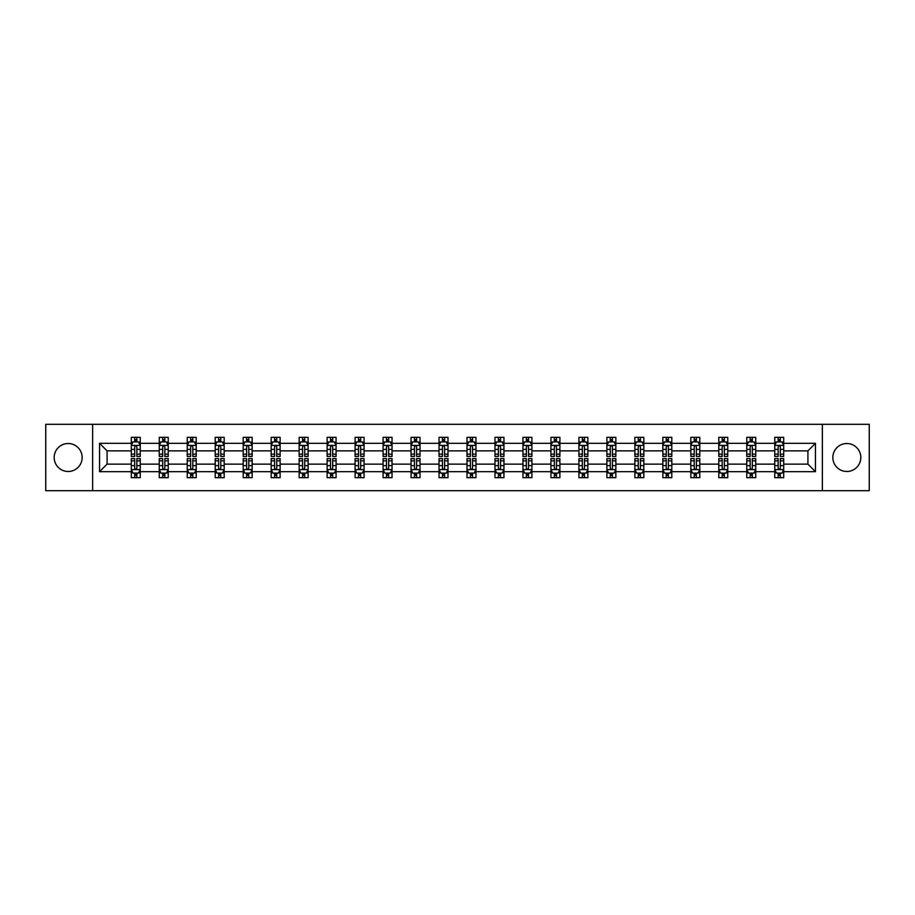 <?xml version="1.0" encoding="UTF-8"?>
<svg xmlns="http://www.w3.org/2000/svg" width="915" height="915" viewBox="0 0 915 915"><rect width="100%" height="100%" fill="white"/><g stroke="black" fill="none" stroke-linecap="round" stroke-linejoin="round"><path stroke-width="1.37" d="M846.832 443.512A13.988 13.988 0 0 0 832.844 457.5A13.988 13.988 0 0 0 846.832 471.488A13.988 13.988 0 0 0 860.821 457.5A13.988 13.988 0 0 0 846.832 443.512M68.168 443.512A13.988 13.988 0 0 0 54.179 457.5A13.988 13.988 0 0 0 68.168 471.488A13.988 13.988 0 0 0 82.156 457.5A13.988 13.988 0 0 0 68.168 443.512M822.356 424.32L45.75 424.32L45.75 490.68L869.25 490.68L869.25 424.32L822.356 424.32L822.356 490.68M783.709 471.671L783.709 464.134L807.922 464.134L815.448 471.671L783.709 471.671L783.709 477.676L780.301 477.676L780.301 473.101M92.644 490.68L92.644 424.32M774.742 471.671L755.733 471.671L755.733 464.134L774.742 464.134L774.742 477.676L783.709 477.676L783.709 472.883L782.028 472.883M755.733 471.671L755.733 477.676L752.324 477.676L752.324 473.101M746.766 471.671L727.757 471.671L727.757 464.134L746.766 464.134L746.766 477.676L755.733 477.676L755.733 472.883L754.052 472.883M727.757 471.671L727.757 477.676L724.348 477.676L724.348 473.101M718.79 471.671L699.781 471.671L699.781 464.134L718.79 464.134L718.79 477.676L727.757 477.676L727.757 472.883L726.075 472.883M699.781 471.671L699.781 477.676L696.372 477.676L696.372 473.101M690.814 471.671L671.804 471.671L671.804 464.134L690.814 464.134L690.814 477.676L699.781 477.676L699.781 472.883L698.099 472.883M671.804 471.671L671.804 477.676L668.396 477.676L668.396 473.101M662.837 471.671L643.828 471.671L643.828 464.134L662.837 464.134L662.837 477.676L671.804 477.676L671.804 472.883L670.123 472.883M643.828 471.671L643.828 477.676L640.42 477.676L640.42 473.101M634.861 471.671L615.852 471.671L615.852 464.134L634.861 464.134L634.861 477.676L643.828 477.676L643.828 472.883L642.147 472.883M615.852 471.671L615.852 477.676L612.444 477.676L612.444 473.101M606.885 471.671L587.876 471.671L587.876 464.134L606.885 464.134L606.885 477.676L615.852 477.676L615.852 472.883L614.171 472.883M587.876 471.671L587.876 477.676L584.468 477.676L584.468 473.101M578.909 471.671L559.9 471.671L559.9 464.134L578.909 464.134L578.909 477.676L587.876 477.676L587.876 472.883L586.195 472.883M559.9 471.671L559.9 477.676L556.492 477.676L556.492 473.101M550.933 471.671L531.924 471.671L531.924 464.134L550.933 464.134L550.933 477.676L559.9 477.676L559.9 472.883L558.219 472.883M531.924 471.671L531.924 477.676L528.515 477.676L528.515 473.101M522.957 471.671L503.948 471.671L503.948 464.134L522.957 464.134L522.957 477.676L531.924 477.676L531.924 472.883L530.243 472.883M503.948 471.671L503.948 477.676L500.539 477.676L500.539 473.101M494.981 471.671L475.972 471.671L475.972 464.134L494.981 464.134L494.981 477.676L503.948 477.676L503.948 472.883L502.266 472.883M475.972 471.671L475.972 477.676L472.563 477.676L472.563 473.101M467.005 471.671L447.995 471.671L447.995 464.134L467.005 464.134L467.005 477.676L475.972 477.676L475.972 472.883L474.29 472.883M447.995 471.671L447.995 477.676L444.587 477.676L444.587 473.101M439.028 471.671L420.019 471.671L420.019 464.134L439.028 464.134L439.028 477.676L447.995 477.676L447.995 472.883L446.314 472.883M420.019 471.671L420.019 477.676L416.611 477.676L416.611 473.101M411.052 471.671L392.043 471.671L392.043 464.134L411.052 464.134L411.052 477.676L420.019 477.676L420.019 472.883L418.338 472.883M392.043 471.671L392.043 477.676L388.635 477.676L388.635 473.101M383.076 471.671L364.067 471.671L364.067 464.134L383.076 464.134L383.076 477.676L392.043 477.676L392.043 472.883L390.362 472.883M364.067 471.671L364.067 477.676L360.659 477.676L360.659 473.101M355.1 471.671L336.091 471.671L336.091 464.134L355.1 464.134L355.1 477.676L364.067 477.676L364.067 472.883L362.386 472.883M336.091 471.671L336.091 477.676L332.683 477.676L332.683 473.101M327.124 471.671L308.115 471.671L308.115 464.134L327.124 464.134L327.124 477.676L336.091 477.676L336.091 472.883L334.41 472.883M308.115 471.671L308.115 477.676L304.706 477.676L304.706 473.101M299.148 471.671L280.139 471.671L280.139 464.134L299.148 464.134L299.148 477.676L308.115 477.676L308.115 472.883L306.434 472.883M280.139 471.671L280.139 477.676L276.73 477.676L276.73 473.101M271.172 471.671L252.163 471.671L252.163 464.134L271.172 464.134L271.172 477.676L280.139 477.676L280.139 472.883L278.457 472.883M252.163 471.671L252.163 477.676L248.754 477.676L248.754 473.101M243.196 471.671L224.186 471.671L224.186 464.134L243.196 464.134L243.196 477.676L252.163 477.676L252.163 472.883L250.481 472.883M224.186 471.671L224.186 477.676L220.778 477.676L220.778 473.101M215.219 471.671L196.21 471.671L196.21 464.134L215.219 464.134L215.219 477.676L224.186 477.676L224.186 472.883L222.505 472.883M196.21 471.671L196.21 477.676L192.802 477.676L192.802 473.101M187.243 471.671L168.234 471.671L168.234 464.134L187.243 464.134L187.243 477.676L196.21 477.676L196.21 472.883L194.529 472.883M168.234 471.671L168.234 477.676L164.826 477.676L164.826 473.101M159.267 471.671L140.258 471.671L140.258 464.134L159.267 464.134L159.267 477.676L168.234 477.676L168.234 472.883L166.553 472.883M140.258 471.671L140.258 477.676L136.85 477.676L136.85 473.101M131.291 471.671L99.552 471.671L99.552 443.329L131.291 443.329L131.291 450.866L107.078 450.866L107.078 464.134L131.291 464.134L131.291 477.676L140.258 477.676L140.258 472.883L138.577 472.883M132.972 442.117L131.291 442.117L131.291 437.324L131.291 443.329M134.699 441.899L134.699 437.324L131.291 437.324L140.258 437.324L140.258 443.329L159.267 443.329L159.267 437.324L168.234 437.324L168.234 443.329L187.243 443.329L187.243 437.324L196.21 437.324L196.21 443.329L215.219 443.329L215.219 437.324L224.186 437.324L224.186 443.329L243.196 443.329L243.196 437.324L252.163 437.324L252.163 443.329L271.172 443.329L271.172 437.324L280.139 437.324L280.139 443.329L299.148 443.329L299.148 437.324L308.115 437.324L308.115 443.329L327.124 443.329L327.124 437.324L336.091 437.324L336.091 443.329L355.1 443.329L355.1 437.324L364.067 437.324L364.067 443.329L383.076 443.329L383.076 437.324L392.043 437.324L392.043 443.329L411.052 443.329L411.052 437.324L420.019 437.324L420.019 443.329L439.028 443.329L439.028 437.324L447.995 437.324L447.995 443.329L467.005 443.329L467.005 437.324L475.972 437.324L475.972 443.329L494.981 443.329L494.981 437.324L503.948 437.324L503.948 443.329L522.957 443.329L522.957 437.324L531.924 437.324L531.924 443.329L550.933 443.329L550.933 437.324L559.9 437.324L559.9 443.329L578.909 443.329L578.909 437.324L587.876 437.324L587.876 443.329L606.885 443.329L606.885 437.324L615.852 437.324L615.852 443.329L634.861 443.329L634.861 437.324L643.828 437.324L643.828 443.329L662.837 443.329L662.837 437.324L671.804 437.324L671.804 443.329L690.814 443.329L690.814 437.324L699.781 437.324L699.781 443.329L718.79 443.329L718.79 437.324L727.757 437.324L727.757 443.329L746.766 443.329L746.766 437.324L755.733 437.324L755.733 443.329L774.742 443.329L774.742 437.324L783.709 437.324L783.709 443.329L815.448 443.329L815.448 471.671M774.742 443.329L774.742 450.866L755.733 450.866L755.733 443.329M746.766 443.329L746.766 450.866L727.757 450.866L727.757 443.329M718.79 443.329L718.79 450.866L699.781 450.866L699.781 443.329M690.814 443.329L690.814 450.866L671.804 450.866L671.804 443.329M662.837 443.329L662.837 450.866L643.828 450.866L643.828 443.329M634.861 443.329L634.861 450.866L615.852 450.866L615.852 443.329M606.885 443.329L606.885 450.866L587.876 450.866L587.876 443.329M578.909 443.329L578.909 450.866L559.9 450.866L559.9 443.329M550.933 443.329L550.933 450.866L531.924 450.866L531.924 443.329M522.957 443.329L522.957 450.866L503.948 450.866L503.948 443.329M494.981 443.329L494.981 450.866L475.972 450.866L475.972 443.329M467.005 443.329L467.005 450.866L447.995 450.866L447.995 443.329M439.028 443.329L439.028 450.866L420.019 450.866L420.019 443.329M411.052 443.329L411.052 450.866L392.043 450.866L392.043 443.329M383.076 443.329L383.076 450.866L364.067 450.866L364.067 443.329M355.1 443.329L355.1 450.866L336.091 450.866L336.091 443.329M327.124 443.329L327.124 450.866L308.115 450.866L308.115 443.329M299.148 443.329L299.148 450.866L280.139 450.866L280.139 443.329M271.172 443.329L271.172 450.866L252.163 450.866L252.163 443.329M243.196 443.329L243.196 450.866L224.186 450.866L224.186 443.329M215.219 443.329L215.219 450.866L196.21 450.866L196.21 443.329M187.243 443.329L187.243 450.866L168.234 450.866L168.234 443.329M159.267 443.329L159.267 450.866L140.258 450.866L140.258 443.329M99.552 443.329L107.078 450.866M807.922 464.134L807.922 450.866L783.709 450.866L783.709 443.329M778.15 441.808L780.301 441.808M750.174 441.808L752.324 441.808M722.198 441.808L724.348 441.808M694.222 441.808L696.372 441.808M666.246 441.808L668.396 441.808M638.27 441.808L640.42 441.808M610.294 441.808L612.444 441.808M582.317 441.808L584.468 441.808M554.341 441.808L556.492 441.808M526.365 441.808L528.515 441.808M498.389 441.808L500.539 441.808M470.413 441.808L472.563 441.808M442.437 441.808L444.587 441.808M414.461 441.808L416.611 441.808M386.485 441.808L388.635 441.808M358.508 441.808L360.659 441.808M330.532 441.808L332.683 441.808M302.556 441.808L304.706 441.808M274.58 441.808L276.73 441.808M246.604 441.808L248.754 441.808M218.628 441.808L220.778 441.808M190.652 441.808L192.802 441.808M162.676 441.808L164.826 441.808M134.699 441.808L136.85 441.808M134.699 473.192L136.85 473.192M162.676 473.192L164.826 473.192M190.652 473.192L192.802 473.192M218.628 473.192L220.778 473.192M246.604 473.192L248.754 473.192M274.58 473.192L276.73 473.192M302.556 473.192L304.706 473.192M330.532 473.192L332.683 473.192M358.508 473.192L360.659 473.192M386.485 473.192L388.635 473.192M414.461 473.192L416.611 473.192M442.437 473.192L444.587 473.192M470.413 473.192L472.563 473.192M498.389 473.192L500.539 473.192M526.365 473.192L528.515 473.192M554.341 473.192L556.492 473.192M582.317 473.192L584.468 473.192M610.294 473.192L612.444 473.192M638.27 473.192L640.42 473.192M666.246 473.192L668.396 473.192M694.222 473.192L696.372 473.192M722.198 473.192L724.348 473.192M750.174 473.192L752.324 473.192M778.15 473.192L780.301 473.192M107.078 464.134L99.552 471.671M815.448 443.329L807.922 450.866M136.85 439.657L134.699 439.657M131.291 454.172L131.291 456.425L134.699 456.425L134.699 454.172L131.291 454.172L131.291 450.866M140.258 450.866L140.258 456.425L136.85 456.425L136.85 446.829C136.141 445.445 135.42 445.445 134.699 446.829L134.699 454.172M138.577 442.117L140.258 442.117L140.258 437.324L136.85 437.324L136.85 441.899M140.258 445.479L138.462 441.899L133.087 441.899L131.291 445.479M134.699 475.343L136.85 475.343M140.258 460.828L140.258 458.575L136.85 458.575L136.85 460.828L140.258 460.828L140.258 464.134M131.291 464.134L131.291 458.575L134.699 458.575L134.699 468.171C135.42 469.555 136.129 469.555 136.85 468.171L136.85 460.828M132.972 472.883L131.291 472.883L131.291 477.676L134.699 477.676L134.699 473.101M131.291 469.521L133.087 473.101L138.462 473.101L140.258 469.521M164.826 439.657L162.676 439.657M160.948 442.117L159.267 442.117L159.267 437.324L162.676 437.324L162.676 441.899M159.267 454.172L159.267 456.425L162.676 456.425L162.676 454.172L159.267 454.172L159.267 450.866M168.234 450.866L168.234 456.425L164.826 456.425L164.826 446.829C164.117 445.445 163.396 445.445 162.676 446.829L162.676 454.172M166.553 442.117L168.234 442.117L168.234 437.324L164.826 437.324L164.826 441.899M168.234 445.479L166.439 441.899L161.063 441.899L159.267 445.479M192.802 439.657L190.652 439.657M188.925 442.117L187.243 442.117L187.243 437.324L190.652 437.324L190.652 441.899M187.243 454.172L187.243 456.425L190.652 456.425L190.652 454.172L187.243 454.172L187.243 450.866M196.21 450.866L196.21 456.425L192.802 456.425L192.802 446.829C192.093 445.445 191.372 445.445 190.652 446.829L190.652 454.172M194.529 442.117L196.21 442.117L196.21 437.324L192.802 437.324L192.802 441.899M196.21 445.479L194.415 441.899L189.039 441.899L187.243 445.479M162.676 475.343L164.826 475.343M168.234 460.828L168.234 458.575L164.826 458.575L164.826 460.828L168.234 460.828L168.234 464.134M159.267 464.134L159.267 458.575L162.676 458.575L162.676 468.171C163.396 469.555 164.105 469.555 164.826 468.171L164.826 460.828M160.948 472.883L159.267 472.883L159.267 477.676L162.676 477.676L162.676 473.101M159.267 469.521L161.063 473.101L166.439 473.101L168.234 469.521M190.652 475.343L192.802 475.343M196.21 460.828L196.21 458.575L192.802 458.575L192.802 460.828L196.21 460.828L196.21 464.134M187.243 464.134L187.243 458.575L190.652 458.575L190.652 468.171C191.372 469.555 192.081 469.555 192.802 468.171L192.802 460.828M188.925 472.883L187.243 472.883L187.243 477.676L190.652 477.676L190.652 473.101M187.243 469.521L189.039 473.101L194.415 473.101L196.21 469.521M220.778 439.657L218.628 439.657M216.901 442.117L215.219 442.117L215.219 437.324L218.628 437.324L218.628 441.899M215.219 454.172L215.219 456.425L218.628 456.425L218.628 454.172L215.219 454.172L215.219 450.866M224.186 450.866L224.186 456.425L220.778 456.425L220.778 446.829C220.069 445.445 219.348 445.445 218.628 446.829L218.628 454.172M222.505 442.117L224.186 442.117L224.186 437.324L220.778 437.324L220.778 441.899M224.186 445.479L222.391 441.899L217.015 441.899L215.219 445.479M218.628 475.343L220.778 475.343M224.186 460.828L224.186 458.575L220.778 458.575L220.778 460.828L224.186 460.828L224.186 464.134M215.219 464.134L215.219 458.575L218.628 458.575L218.628 468.171C219.348 469.555 220.058 469.555 220.778 468.171L220.778 460.828M216.901 472.883L215.219 472.883L215.219 477.676L218.628 477.676L218.628 473.101M215.219 469.521L217.015 473.101L222.391 473.101L224.186 469.521M248.754 439.657L246.604 439.657M244.877 442.117L243.196 442.117L243.196 437.324L246.604 437.324L246.604 441.899M243.196 454.172L243.196 456.425L246.604 456.425L246.604 454.172L243.196 454.172L243.196 450.866M252.163 450.866L252.163 456.425L248.754 456.425L248.754 446.829C248.034 445.445 247.325 445.445 246.604 446.829L246.604 454.172M250.481 442.117L252.163 442.117L252.163 437.324L248.754 437.324L248.754 441.899M252.163 445.479L250.367 441.899L244.991 441.899L243.196 445.479M246.604 475.343L248.754 475.343M252.163 460.828L252.163 458.575L248.754 458.575L248.754 460.828L252.163 460.828L252.163 464.134M243.196 464.134L243.196 458.575L246.604 458.575L246.604 468.171C247.325 469.555 248.034 469.555 248.754 468.171L248.754 460.828M244.877 472.883L243.196 472.883L243.196 477.676L246.604 477.676L246.604 473.101M243.196 469.521L244.991 473.101L250.367 473.101L252.163 469.521M276.73 439.657L274.58 439.657M272.853 442.117L271.172 442.117L271.172 437.324L274.58 437.324L274.58 441.899M271.172 454.172L271.172 456.425L274.58 456.425L274.58 454.172L271.172 454.172L271.172 450.866M280.139 450.866L280.139 456.425L276.73 456.425L276.73 446.829C276.01 445.445 275.301 445.445 274.58 446.829L274.58 454.172M278.457 442.117L280.139 442.117L280.139 437.324L276.73 437.324L276.73 441.899M280.139 445.479L278.343 441.899L272.967 441.899L271.172 445.479M274.58 475.343L276.73 475.343M280.139 460.828L280.139 458.575L276.73 458.575L276.73 460.828L280.139 460.828L280.139 464.134M271.172 464.134L271.172 458.575L274.58 458.575L274.58 468.171C275.301 469.555 276.01 469.555 276.73 468.171L276.73 460.828M272.853 472.883L271.172 472.883L271.172 477.676L274.58 477.676L274.58 473.101M271.172 469.521L272.967 473.101L278.343 473.101L280.139 469.521M304.706 439.657L302.556 439.657M300.829 442.117L299.148 442.117L299.148 437.324L302.556 437.324L302.556 441.899M299.148 454.172L299.148 456.425L302.556 456.425L302.556 454.172L299.148 454.172L299.148 450.866M308.115 450.866L308.115 456.425L304.706 456.425L304.706 446.829C303.986 445.445 303.277 445.445 302.556 446.829L302.556 454.172M306.434 442.117L308.115 442.117L308.115 437.324L304.706 437.324L304.706 441.899M308.115 445.479L306.319 441.899L300.944 441.899L299.148 445.479M302.556 475.343L304.706 475.343M308.115 460.828L308.115 458.575L304.706 458.575L304.706 460.828L308.115 460.828L308.115 464.134M299.148 464.134L299.148 458.575L302.556 458.575L302.556 468.171C303.277 469.555 303.986 469.555 304.706 468.171L304.706 460.828M300.829 472.883L299.148 472.883L299.148 477.676L302.556 477.676L302.556 473.101M299.148 469.521L300.944 473.101L306.319 473.101L308.115 469.521M332.683 439.657L330.532 439.657M328.805 442.117L327.124 442.117L327.124 437.324L330.532 437.324L330.532 441.899M327.124 454.172L327.124 456.425L330.532 456.425L330.532 454.172L327.124 454.172L327.124 450.866M336.091 450.866L336.091 456.425L332.683 456.425L332.683 446.829C331.962 445.445 331.253 445.445 330.532 446.829L330.532 454.172M334.41 442.117L336.091 442.117L336.091 437.324L332.683 437.324L332.683 441.899M336.091 445.479L334.295 441.899L328.92 441.899L327.124 445.479M330.532 475.343L332.683 475.343M336.091 460.828L336.091 458.575L332.683 458.575L332.683 460.828L336.091 460.828L336.091 464.134M327.124 464.134L327.124 458.575L330.532 458.575L330.532 468.171C331.253 469.555 331.962 469.555 332.683 468.171L332.683 460.828M328.805 472.883L327.124 472.883L327.124 477.676L330.532 477.676L330.532 473.101M327.124 469.521L328.92 473.101L334.295 473.101L336.091 469.521M360.659 439.657L358.508 439.657M356.781 442.117L355.1 442.117L355.1 437.324L358.508 437.324L358.508 441.899M355.1 454.172L355.1 456.425L358.508 456.425L358.508 454.172L355.1 454.172L355.1 450.866M364.067 450.866L364.067 456.425L360.659 456.425L360.659 446.829C359.938 445.445 359.229 445.445 358.508 446.829L358.508 454.172M362.386 442.117L364.067 442.117L364.067 437.324L360.659 437.324L360.659 441.899M364.067 445.479L362.271 441.899L356.896 441.899L355.1 445.479M358.508 475.343L360.659 475.343M364.067 460.828L364.067 458.575L360.659 458.575L360.659 460.828L364.067 460.828L364.067 464.134M355.1 464.134L355.1 458.575L358.508 458.575L358.508 468.171C359.229 469.555 359.938 469.555 360.659 468.171L360.659 460.828M356.781 472.883L355.1 472.883L355.1 477.676L358.508 477.676L358.508 473.101M355.1 469.521L356.896 473.101L362.271 473.101L364.067 469.521M388.635 439.657L386.485 439.657M384.757 442.117L383.076 442.117L383.076 437.324L386.485 437.324L386.485 441.899M383.076 454.172L383.076 456.425L386.485 456.425L386.485 454.172L383.076 454.172L383.076 450.866M392.043 450.866L392.043 456.425L388.635 456.425L388.635 446.829C387.914 445.445 387.205 445.445 386.485 446.829L386.485 454.172M390.362 442.117L392.043 442.117L392.043 437.324L388.635 437.324L388.635 441.899M392.043 445.479L390.248 441.899L384.872 441.899L383.076 445.479M416.611 439.657L414.461 439.657M412.734 442.117L411.052 442.117L411.052 437.324L414.461 437.324L414.461 441.899M411.052 454.172L411.052 456.425L414.461 456.425L414.461 454.172L411.052 454.172L411.052 450.866M420.019 450.866L420.019 456.425L416.611 456.425L416.611 446.829C415.89 445.445 415.181 445.445 414.461 446.829L414.461 454.172M418.338 442.117L420.019 442.117L420.019 437.324L416.611 437.324L416.611 441.899M420.019 445.479L418.224 441.899L412.848 441.899L411.052 445.479M444.587 439.657L442.437 439.657M440.71 442.117L439.028 442.117L439.028 437.324L442.437 437.324L442.437 441.899M439.028 454.172L439.028 456.425L442.437 456.425L442.437 454.172L439.028 454.172L439.028 450.866M447.995 450.866L447.995 456.425L444.587 456.425L444.587 446.829C443.866 445.445 443.157 445.445 442.437 446.829L442.437 454.172M446.314 442.117L447.995 442.117L447.995 437.324L444.587 437.324L444.587 441.899M447.995 445.479L446.2 441.899L440.824 441.899L439.028 445.479M472.563 439.657L470.413 439.657M468.686 442.117L467.005 442.117L467.005 437.324L470.413 437.324L470.413 441.899M467.005 454.172L467.005 456.425L470.413 456.425L470.413 454.172L467.005 454.172L467.005 450.866M475.972 450.866L475.972 456.425L472.563 456.425L472.563 446.829C471.843 445.445 471.134 445.445 470.413 446.829L470.413 454.172M474.29 442.117L475.972 442.117L475.972 437.324L472.563 437.324L472.563 441.899M475.972 445.479L474.176 441.899L468.8 441.899L467.005 445.479M500.539 439.657L498.389 439.657M496.662 442.117L494.981 442.117L494.981 437.324L498.389 437.324L498.389 441.899M494.981 454.172L494.981 456.425L498.389 456.425L498.389 454.172L494.981 454.172L494.981 450.866M503.948 450.866L503.948 456.425L500.539 456.425L500.539 446.829C499.819 445.445 499.11 445.445 498.389 446.829L498.389 454.172M502.266 442.117L503.948 442.117L503.948 437.324L500.539 437.324L500.539 441.899M503.948 445.479L502.152 441.899L496.776 441.899L494.981 445.479M528.515 439.657L526.365 439.657M524.638 442.117L522.957 442.117L522.957 437.324L526.365 437.324L526.365 441.899M522.957 454.172L522.957 456.425L526.365 456.425L526.365 454.172L522.957 454.172L522.957 450.866M531.924 450.866L531.924 456.425L528.515 456.425L528.515 446.829C527.795 445.445 527.086 445.445 526.365 446.829L526.365 454.172M530.243 442.117L531.924 442.117L531.924 437.324L528.515 437.324L528.515 441.899M531.924 445.479L530.128 441.899L524.753 441.899L522.957 445.479M556.492 439.657L554.341 439.657M552.614 442.117L550.933 442.117L550.933 437.324L554.341 437.324L554.341 441.899M550.933 454.172L550.933 456.425L554.341 456.425L554.341 454.172L550.933 454.172L550.933 450.866M559.9 450.866L559.9 456.425L556.492 456.425L556.492 446.829C555.771 445.445 555.062 445.445 554.341 446.829L554.341 454.172M558.219 442.117L559.9 442.117L559.9 437.324L556.492 437.324L556.492 441.899M559.9 445.479L558.104 441.899L552.729 441.899L550.933 445.479M584.468 439.657L582.317 439.657M580.59 442.117L578.909 442.117L578.909 437.324L582.317 437.324L582.317 441.899M578.909 454.172L578.909 456.425L582.317 456.425L582.317 454.172L578.909 454.172L578.909 450.866M587.876 450.866L587.876 456.425L584.468 456.425L584.468 446.829C583.747 445.445 583.038 445.445 582.317 446.829L582.317 454.172M586.195 442.117L587.876 442.117L587.876 437.324L584.468 437.324L584.468 441.899M587.876 445.479L586.08 441.899L580.705 441.899L578.909 445.479M612.444 439.657L610.294 439.657M608.567 442.117L606.885 442.117L606.885 437.324L610.294 437.324L610.294 441.899M606.885 454.172L606.885 456.425L610.294 456.425L610.294 454.172L606.885 454.172L606.885 450.866M615.852 450.866L615.852 456.425L612.444 456.425L612.444 446.829C611.723 445.445 611.014 445.445 610.294 446.829L610.294 454.172M614.171 442.117L615.852 442.117L615.852 437.324L612.444 437.324L612.444 441.899M615.852 445.479L614.057 441.899L608.681 441.899L606.885 445.479M640.42 439.657L638.27 439.657M636.543 442.117L634.861 442.117L634.861 437.324L638.27 437.324L638.27 441.899M634.861 454.172L634.861 456.425L638.27 456.425L638.27 454.172L634.861 454.172L634.861 450.866M643.828 450.866L643.828 456.425L640.42 456.425L640.42 446.829C639.699 445.445 638.99 445.445 638.27 446.829L638.27 454.172M642.147 442.117L643.828 442.117L643.828 437.324L640.42 437.324L640.42 441.899M643.828 445.479L642.033 441.899L636.657 441.899L634.861 445.479M386.485 475.343L388.635 475.343M392.043 460.828L392.043 458.575L388.635 458.575L388.635 460.828L392.043 460.828L392.043 464.134M383.076 464.134L383.076 458.575L386.485 458.575L386.485 468.171C387.205 469.555 387.914 469.555 388.635 468.171L388.635 460.828M384.757 472.883L383.076 472.883L383.076 477.676L386.485 477.676L386.485 473.101M383.076 469.521L384.872 473.101L390.248 473.101L392.043 469.521M414.461 475.343L416.611 475.343M420.019 460.828L420.019 458.575L416.611 458.575L416.611 460.828L420.019 460.828L420.019 464.134M411.052 464.134L411.052 458.575L414.461 458.575L414.461 468.171C415.181 469.555 415.89 469.555 416.611 468.171L416.611 460.828M412.734 472.883L411.052 472.883L411.052 477.676L414.461 477.676L414.461 473.101M411.052 469.521L412.848 473.101L418.224 473.101L420.019 469.521M442.437 475.343L444.587 475.343M447.995 460.828L447.995 458.575L444.587 458.575L444.587 460.828L447.995 460.828L447.995 464.134M439.028 464.134L439.028 458.575L442.437 458.575L442.437 468.171C443.157 469.555 443.866 469.555 444.587 468.171L444.587 460.828M440.71 472.883L439.028 472.883L439.028 477.676L442.437 477.676L442.437 473.101M439.028 469.521L440.824 473.101L446.2 473.101L447.995 469.521M470.413 475.343L472.563 475.343M475.972 460.828L475.972 458.575L472.563 458.575L472.563 460.828L475.972 460.828L475.972 464.134M467.005 464.134L467.005 458.575L470.413 458.575L470.413 468.171C471.134 469.555 471.843 469.555 472.563 468.171L472.563 460.828M468.686 472.883L467.005 472.883L467.005 477.676L470.413 477.676L470.413 473.101M467.005 469.521L468.8 473.101L474.176 473.101L475.972 469.521M498.389 475.343L500.539 475.343M503.948 460.828L503.948 458.575L500.539 458.575L500.539 460.828L503.948 460.828L503.948 464.134M494.981 464.134L494.981 458.575L498.389 458.575L498.389 468.171C499.11 469.555 499.819 469.555 500.539 468.171L500.539 460.828M496.662 472.883L494.981 472.883L494.981 477.676L498.389 477.676L498.389 473.101M494.981 469.521L496.776 473.101L502.152 473.101L503.948 469.521M526.365 475.343L528.515 475.343M531.924 460.828L531.924 458.575L528.515 458.575L528.515 460.828L531.924 460.828L531.924 464.134M522.957 464.134L522.957 458.575L526.365 458.575L526.365 468.171C527.086 469.555 527.795 469.555 528.515 468.171L528.515 460.828M524.638 472.883L522.957 472.883L522.957 477.676L526.365 477.676L526.365 473.101M522.957 469.521L524.753 473.101L530.128 473.101L531.924 469.521M554.341 475.343L556.492 475.343M559.9 460.828L559.9 458.575L556.492 458.575L556.492 460.828L559.9 460.828L559.9 464.134M550.933 464.134L550.933 458.575L554.341 458.575L554.341 468.171C555.062 469.555 555.771 469.555 556.492 468.171L556.492 460.828M552.614 472.883L550.933 472.883L550.933 477.676L554.341 477.676L554.341 473.101M550.933 469.521L552.729 473.101L558.104 473.101L559.9 469.521M582.317 475.343L584.468 475.343M587.876 460.828L587.876 458.575L584.468 458.575L584.468 460.828L587.876 460.828L587.876 464.134M578.909 464.134L578.909 458.575L582.317 458.575L582.317 468.171C583.038 469.555 583.747 469.555 584.468 468.171L584.468 460.828M580.59 472.883L578.909 472.883L578.909 477.676L582.317 477.676L582.317 473.101M578.909 469.521L580.705 473.101L586.08 473.101L587.876 469.521M610.294 475.343L612.444 475.343M615.852 460.828L615.852 458.575L612.444 458.575L612.444 460.828L615.852 460.828L615.852 464.134M606.885 464.134L606.885 458.575L610.294 458.575L610.294 468.171C611.014 469.555 611.723 469.555 612.444 468.171L612.444 460.828M608.567 472.883L606.885 472.883L606.885 477.676L610.294 477.676L610.294 473.101M606.885 469.521L608.681 473.101L614.057 473.101L615.852 469.521M638.27 475.343L640.42 475.343M643.828 460.828L643.828 458.575L640.42 458.575L640.42 460.828L643.828 460.828L643.828 464.134M634.861 464.134L634.861 458.575L638.27 458.575L638.27 468.171C638.99 469.555 639.699 469.555 640.42 468.171L640.42 460.828M636.543 472.883L634.861 472.883L634.861 477.676L638.27 477.676L638.27 473.101M634.861 469.521L636.657 473.101L642.033 473.101L643.828 469.521M668.396 439.657L666.246 439.657M664.519 442.117L662.837 442.117L662.837 437.324L666.246 437.324L666.246 441.899M662.837 454.172L662.837 456.425L666.246 456.425L666.246 454.172L662.837 454.172L662.837 450.866M671.804 450.866L671.804 456.425L668.396 456.425L668.396 446.829C667.676 445.445 666.966 445.445 666.246 446.829L666.246 454.172M670.123 442.117L671.804 442.117L671.804 437.324L668.396 437.324L668.396 441.899M671.804 445.479L670.009 441.899L664.633 441.899L662.837 445.479M666.246 475.343L668.396 475.343M671.804 460.828L671.804 458.575L668.396 458.575L668.396 460.828L671.804 460.828L671.804 464.134M662.837 464.134L662.837 458.575L666.246 458.575L666.246 468.171C666.966 469.555 667.676 469.555 668.396 468.171L668.396 460.828M664.519 472.883L662.837 472.883L662.837 477.676L666.246 477.676L666.246 473.101M662.837 469.521L664.633 473.101L670.009 473.101L671.804 469.521M696.372 439.657L694.222 439.657M692.495 442.117L690.814 442.117L690.814 437.324L694.222 437.324L694.222 441.899M690.814 454.172L690.814 456.425L694.222 456.425L694.222 454.172L690.814 454.172L690.814 450.866M699.781 450.866L699.781 456.425L696.372 456.425L696.372 446.829C695.652 445.445 694.943 445.445 694.222 446.829L694.222 454.172M698.099 442.117L699.781 442.117L699.781 437.324L696.372 437.324L696.372 441.899M699.781 445.479L697.985 441.899L692.609 441.899L690.814 445.479M694.222 475.343L696.372 475.343M699.781 460.828L699.781 458.575L696.372 458.575L696.372 460.828L699.781 460.828L699.781 464.134M690.814 464.134L690.814 458.575L694.222 458.575L694.222 468.171C694.931 469.555 695.652 469.555 696.372 468.171L696.372 460.828M692.495 472.883L690.814 472.883L690.814 477.676L694.222 477.676L694.222 473.101M690.814 469.521L692.609 473.101L697.985 473.101L699.781 469.521M724.348 439.657L722.198 439.657M720.471 442.117L718.79 442.117L718.79 437.324L722.198 437.324L722.198 441.899M718.79 454.172L718.79 456.425L722.198 456.425L722.198 454.172L718.79 454.172L718.79 450.866M727.757 450.866L727.757 456.425L724.348 456.425L724.348 446.829C723.628 445.445 722.919 445.445 722.198 446.829L722.198 454.172M726.075 442.117L727.757 442.117L727.757 437.324L724.348 437.324L724.348 441.899M727.757 445.479L725.961 441.899L720.585 441.899L718.79 445.479M722.198 475.343L724.348 475.343M727.757 460.828L727.757 458.575L724.348 458.575L724.348 460.828L727.757 460.828L727.757 464.134M718.79 464.134L718.79 458.575L722.198 458.575L722.198 468.171C722.907 469.555 723.628 469.555 724.348 468.171L724.348 460.828M720.471 472.883L718.79 472.883L718.79 477.676L722.198 477.676L722.198 473.101M718.79 469.521L720.585 473.101L725.961 473.101L727.757 469.521M752.324 439.657L750.174 439.657M748.447 442.117L746.766 442.117L746.766 437.324L750.174 437.324L750.174 441.899M746.766 454.172L746.766 456.425L750.174 456.425L750.174 454.172L746.766 454.172L746.766 450.866M755.733 450.866L755.733 456.425L752.324 456.425L752.324 446.829C751.604 445.445 750.895 445.445 750.174 446.829L750.174 454.172M754.052 442.117L755.733 442.117L755.733 437.324L752.324 437.324L752.324 441.899M755.733 445.479L753.937 441.899L748.562 441.899L746.766 445.479M750.174 475.343L752.324 475.343M755.733 460.828L755.733 458.575L752.324 458.575L752.324 460.828L755.733 460.828L755.733 464.134M746.766 464.134L746.766 458.575L750.174 458.575L750.174 468.171C750.883 469.555 751.604 469.555 752.324 468.171L752.324 460.828M748.447 472.883L746.766 472.883L746.766 477.676L750.174 477.676L750.174 473.101M746.766 469.521L748.562 473.101L753.937 473.101L755.733 469.521M780.301 439.657L778.15 439.657M776.423 442.117L774.742 442.117L774.742 437.324L778.15 437.324L778.15 441.899M774.742 454.172L774.742 456.425L778.15 456.425L778.15 454.172L774.742 454.172L774.742 450.866M783.709 450.866L783.709 456.425L780.301 456.425L780.301 446.829C779.58 445.445 778.871 445.445 778.15 446.829L778.15 454.172M782.028 442.117L783.709 442.117L783.709 437.324L780.301 437.324L780.301 441.899M783.709 445.479L781.913 441.899L776.538 441.899L774.742 445.479M778.15 475.343L780.301 475.343M783.709 460.828L783.709 458.575L780.301 458.575L780.301 460.828L783.709 460.828L783.709 464.134M774.742 464.134L774.742 458.575L778.15 458.575L778.15 468.171C778.859 469.555 779.58 469.555 780.301 468.171L780.301 460.828M776.423 472.883L774.742 472.883L774.742 477.676L778.15 477.676L778.15 473.101M774.742 469.521L776.538 473.101L781.913 473.101L783.709 469.521M140.212 445.399L131.337 445.399M140.258 454.172L136.85 454.172M134.699 449.368L131.291 449.368M140.258 449.368L136.85 449.368M136.85 440.801L134.699 440.801M131.337 469.601L140.212 469.601M131.291 460.828L134.699 460.828M136.85 465.632L140.258 465.632M131.291 465.632L134.699 465.632M134.699 474.199L136.85 474.199M168.188 445.399L159.313 445.399M168.234 454.172L164.826 454.172M162.676 449.368L159.267 449.368M168.234 449.368L164.826 449.368M164.826 440.801L162.676 440.801M196.165 445.399L187.289 445.399M196.21 454.172L192.802 454.172M190.652 449.368L187.243 449.368M196.21 449.368L192.802 449.368M192.802 440.801L190.652 440.801M159.313 469.601L168.188 469.601M159.267 460.828L162.676 460.828M164.826 465.632L168.234 465.632M159.267 465.632L162.676 465.632M162.676 474.199L164.826 474.199M187.289 469.601L196.165 469.601M187.243 460.828L190.652 460.828M192.802 465.632L196.21 465.632M187.243 465.632L190.652 465.632M190.652 474.199L192.802 474.199M224.141 445.399L215.265 445.399M224.186 454.172L220.778 454.172M218.628 449.368L215.219 449.368M224.186 449.368L220.778 449.368M220.778 440.801L218.628 440.801M215.265 469.601L224.141 469.601M215.219 460.828L218.628 460.828M220.778 465.632L224.186 465.632M215.219 465.632L218.628 465.632M218.628 474.199L220.778 474.199M252.117 445.399L243.241 445.399M252.163 454.172L248.754 454.172M246.604 449.368L243.196 449.368M252.163 449.368L248.754 449.368M248.754 440.801L246.604 440.801M243.241 469.601L252.117 469.601M243.196 460.828L246.604 460.828M248.754 465.632L252.163 465.632M243.196 465.632L246.604 465.632M246.604 474.199L248.754 474.199M280.093 445.399L271.217 445.399M280.139 454.172L276.73 454.172M274.58 449.368L271.172 449.368M280.139 449.368L276.73 449.368M276.73 440.801L274.58 440.801M271.217 469.601L280.093 469.601M271.172 460.828L274.58 460.828M276.73 465.632L280.139 465.632M271.172 465.632L274.58 465.632M274.58 474.199L276.73 474.199M308.069 445.399L299.194 445.399M308.115 454.172L304.706 454.172M302.556 449.368L299.148 449.368M308.115 449.368L304.706 449.368M304.706 440.801L302.556 440.801M299.194 469.601L308.069 469.601M299.148 460.828L302.556 460.828M304.706 465.632L308.115 465.632M299.148 465.632L302.556 465.632M302.556 474.199L304.706 474.199M336.045 445.399L327.17 445.399M336.091 454.172L332.683 454.172M330.532 449.368L327.124 449.368M336.091 449.368L332.683 449.368M332.683 440.801L330.532 440.801M327.17 469.601L336.045 469.601M327.124 460.828L330.532 460.828M332.683 465.632L336.091 465.632M327.124 465.632L330.532 465.632M330.532 474.199L332.683 474.199M364.021 445.399L355.146 445.399M364.067 454.172L360.659 454.172M358.508 449.368L355.1 449.368M364.067 449.368L360.659 449.368M360.659 440.801L358.508 440.801M355.146 469.601L364.021 469.601M355.1 460.828L358.508 460.828M360.659 465.632L364.067 465.632M355.1 465.632L358.508 465.632M358.508 474.199L360.659 474.199M391.997 445.399L383.122 445.399M392.043 454.172L388.635 454.172M386.485 449.368L383.076 449.368M392.043 449.368L388.635 449.368M388.635 440.801L386.485 440.801M419.974 445.399L411.098 445.399M420.019 454.172L416.611 454.172M414.461 449.368L411.052 449.368M420.019 449.368L416.611 449.368M416.611 440.801L414.461 440.801M447.95 445.399L439.074 445.399M447.995 454.172L444.587 454.172M442.437 449.368L439.028 449.368M447.995 449.368L444.587 449.368M444.587 440.801L442.437 440.801M475.926 445.399L467.05 445.399M475.972 454.172L472.563 454.172M470.413 449.368L467.005 449.368M475.972 449.368L472.563 449.368M472.563 440.801L470.413 440.801M503.902 445.399L495.026 445.399M503.948 454.172L500.539 454.172M498.389 449.368L494.981 449.368M503.948 449.368L500.539 449.368M500.539 440.801L498.389 440.801M531.878 445.399L523.003 445.399M531.924 454.172L528.515 454.172M526.365 449.368L522.957 449.368M531.924 449.368L528.515 449.368M528.515 440.801L526.365 440.801M559.854 445.399L550.979 445.399M559.9 454.172L556.492 454.172M554.341 449.368L550.933 449.368M559.9 449.368L556.492 449.368M556.492 440.801L554.341 440.801M587.83 445.399L578.955 445.399M587.876 454.172L584.468 454.172M582.317 449.368L578.909 449.368M587.876 449.368L584.468 449.368M584.468 440.801L582.317 440.801M615.806 445.399L606.931 445.399M615.852 454.172L612.444 454.172M610.294 449.368L606.885 449.368M615.852 449.368L612.444 449.368M612.444 440.801L610.294 440.801M643.783 445.399L634.907 445.399M643.828 454.172L640.42 454.172M638.27 449.368L634.861 449.368M643.828 449.368L640.42 449.368M640.42 440.801L638.27 440.801M383.122 469.601L391.997 469.601M383.076 460.828L386.485 460.828M388.635 465.632L392.043 465.632M383.076 465.632L386.485 465.632M386.485 474.199L388.635 474.199M411.098 469.601L419.974 469.601M411.052 460.828L414.461 460.828M416.611 465.632L420.019 465.632M411.052 465.632L414.461 465.632M414.461 474.199L416.611 474.199M439.074 469.601L447.95 469.601M439.028 460.828L442.437 460.828M444.587 465.632L447.995 465.632M439.028 465.632L442.437 465.632M442.437 474.199L444.587 474.199M467.05 469.601L475.926 469.601M467.005 460.828L470.413 460.828M472.563 465.632L475.972 465.632M467.005 465.632L470.413 465.632M470.413 474.199L472.563 474.199M495.026 469.601L503.902 469.601M494.981 460.828L498.389 460.828M500.539 465.632L503.948 465.632M494.981 465.632L498.389 465.632M498.389 474.199L500.539 474.199M523.003 469.601L531.878 469.601M522.957 460.828L526.365 460.828M528.515 465.632L531.924 465.632M522.957 465.632L526.365 465.632M526.365 474.199L528.515 474.199M550.979 469.601L559.854 469.601M550.933 460.828L554.341 460.828M556.492 465.632L559.9 465.632M550.933 465.632L554.341 465.632M554.341 474.199L556.492 474.199M578.955 469.601L587.83 469.601M578.909 460.828L582.317 460.828M584.468 465.632L587.876 465.632M578.909 465.632L582.317 465.632M582.317 474.199L584.468 474.199M606.931 469.601L615.806 469.601M606.885 460.828L610.294 460.828M612.444 465.632L615.852 465.632M606.885 465.632L610.294 465.632M610.294 474.199L612.444 474.199M634.907 469.601L643.783 469.601M634.861 460.828L638.27 460.828M640.42 465.632L643.828 465.632M634.861 465.632L638.27 465.632M638.27 474.199L640.42 474.199M671.759 445.399L662.883 445.399M671.804 454.172L668.396 454.172M666.246 449.368L662.837 449.368M671.804 449.368L668.396 449.368M668.396 440.801L666.246 440.801M662.883 469.601L671.759 469.601M662.837 460.828L666.246 460.828M668.396 465.632L671.804 465.632M662.837 465.632L666.246 465.632M666.246 474.199L668.396 474.199M699.735 445.399L690.859 445.399M699.781 454.172L696.372 454.172M694.222 449.368L690.814 449.368M699.781 449.368L696.372 449.368M696.372 440.801L694.222 440.801M690.859 469.601L699.735 469.601M690.814 460.828L694.222 460.828M696.372 465.632L699.781 465.632M690.814 465.632L694.222 465.632M694.222 474.199L696.372 474.199M727.711 445.399L718.835 445.399M727.757 454.172L724.348 454.172M722.198 449.368L718.79 449.368M727.757 449.368L724.348 449.368M724.348 440.801L722.198 440.801M718.835 469.601L727.711 469.601M718.79 460.828L722.198 460.828M724.348 465.632L727.757 465.632M718.79 465.632L722.198 465.632M722.198 474.199L724.348 474.199M755.687 445.399L746.812 445.399M755.733 454.172L752.324 454.172M750.174 449.368L746.766 449.368M755.733 449.368L752.324 449.368M752.324 440.801L750.174 440.801M746.812 469.601L755.687 469.601M746.766 460.828L750.174 460.828M752.324 465.632L755.733 465.632M746.766 465.632L750.174 465.632M750.174 474.199L752.324 474.199M783.663 445.399L774.788 445.399M783.709 454.172L780.301 454.172M778.15 449.368L774.742 449.368M783.709 449.368L780.301 449.368M780.301 440.801L778.15 440.801M774.788 469.601L783.663 469.601M774.742 460.828L778.15 460.828M780.301 465.632L783.709 465.632M774.742 465.632L778.15 465.632M778.15 474.199L780.301 474.199"/></g></svg>
